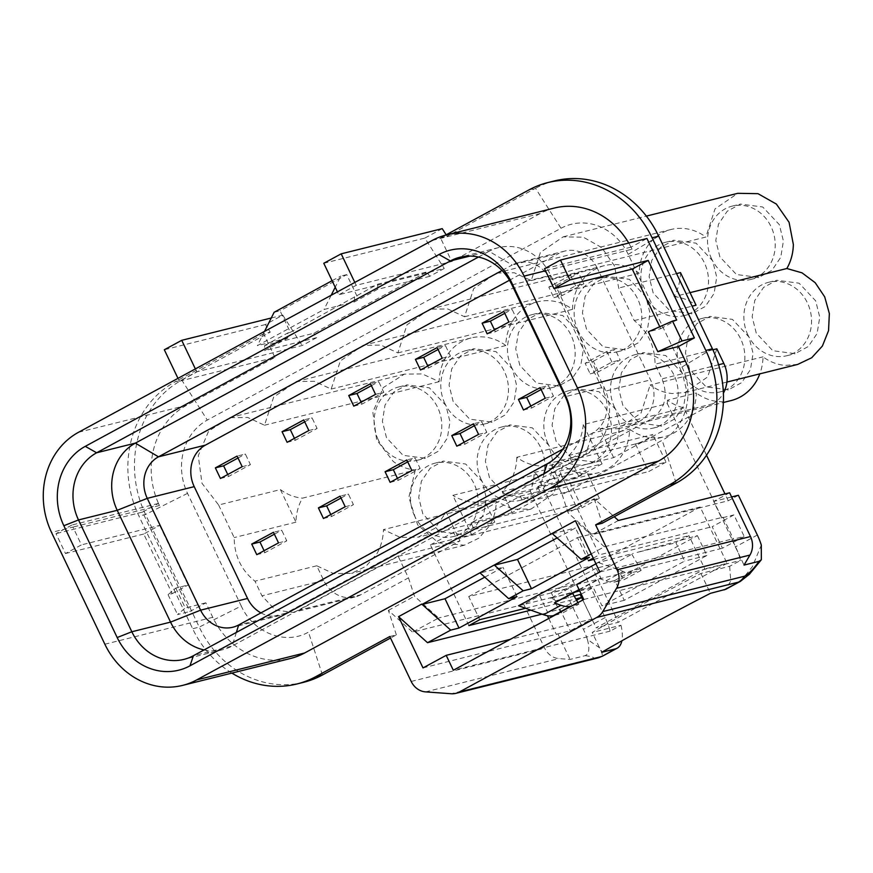 <?xml version="1.0" encoding="UTF-8"?>
<svg xmlns="http://www.w3.org/2000/svg" width="873" height="873" viewBox="0 0 873 873"><rect width="100%" height="100%" fill="white"/><g stroke="black" fill="none" stroke-linecap="round" stroke-linejoin="round"><path stroke-width="0.65" stroke-dasharray="4.37 3.27" d="M264.661 345.512L287.861 332.94L287.763 338.058L264.574 350.63L264.661 345.512L313.854 333.257L426.93 271.929L429.734 276.326L444.226 268.469L338.8 294.747L337.425 291.877M274.155 312.261L280.058 310.788L290.327 332.318L287.861 332.94M290.327 332.318L377.736 284.194L426.93 271.929M78.559 432.266L186.473 405.367L274.897 357.406L179.347 381.228L196.741 371.789L302.167 345.512L316.67 337.655L313.854 333.257M316.67 337.655L264.574 350.63M554.268 208.058A75.645 67.166 -104 0 0 540.18 213.536L451.745 261.496L356.195 285.318L338.8 294.747M429.734 276.326L377.638 289.312L354.449 301.894L324.036 309.479L257.349 345.643L287.763 338.058M264.508 331.424L257.349 345.643M357.013 296.154L346.745 274.624L280.058 310.788M346.745 274.624L340.83 276.097L335.221 287.239M331.194 295.26L324.036 309.479M354.536 296.776L354.449 301.894M377.736 284.194L377.638 289.312M442.229 228.65L424.835 238.089L444.226 268.469M446.168 234.815L447.085 236.245L535.509 188.295L561.023 228.268L207.316 420.088A55.348 49.139 76 0 0 187.531 493.365L241.264 606.015L199.251 627.098L145.529 514.459A101.475 90.094 -104 0 1 181.802 380.115L207.316 420.088M271.263 318.001L282.776 315.131L265.381 324.56L270.226 332.155L181.802 380.115L175.211 381.763A101.475 90.094 -104 0 0 138.938 516.107L192.66 628.746A101.475 90.094 -104 0 0 231.88 673.105M282.776 315.131L302.167 345.512M196.741 371.789L195.366 368.919M179.347 381.228L177.972 378.347M274.897 357.406L263.635 333.802L270.226 332.155M265.381 324.56L164.331 349.757M186.473 405.367A75.645 67.166 -104 0 0 159.432 505.511L158.439 503.437L142.495 512.091L189.899 611.482L205.853 602.828L212.761 617.32A75.645 67.166 -104 0 0 290.491 658.493M263.635 333.802L175.211 381.763M445.492 235.175L440.494 237.893L451.745 261.496M545.516 270.783L632.008 249.22A75.645 67.166 -104 0 0 628.735 243.043M632.008 249.22L631.015 247.146L646.958 238.504M159.432 505.511L72.939 527.074L71.957 525L56.003 533.654L65.486 553.526L81.429 544.883L72.939 527.074L51.518 532.41M356.195 285.318L354.82 282.437M440.494 237.893L447.085 236.245M323.785 263.275L424.835 238.089M332.1 280.691L340.83 276.097M712.412 348.796L681.944 367.02L628.211 254.37A55.348 49.139 -104 0 0 561.023 228.268M554.42 180.929A101.475 90.094 -104 0 0 535.509 188.295L528.918 189.932M397.87 352.899L572.502 309.369A48.888 43.41 -104 0 0 537.735 301.807A48.888 43.41 -104 0 0 505.816 345.533A48.888 43.41 -104 0 0 471.049 337.971A48.888 43.41 -104 0 0 439.141 381.687L422.259 373.917L404.374 374.146L383.247 387.612L372.869 412.154L376.623 439.774L393.254 461.457C400.02 466.455 407.364 469.303 415.286 470.023L302.44 498.156A48.888 43.41 -104 0 0 295.947 522.185L280.408 489.589L218.621 504.998L201.99 483.304L198.247 455.695L208.614 431.142L229.741 417.687L247.637 417.447L264.508 425.227L273.653 397.095L296.427 381.512L314.313 381.272L331.183 389.063L340.339 360.931L363.103 345.348L380.999 345.108L397.87 352.899L407.014 324.767L429.789 309.184L447.674 308.944L464.556 316.735L473.701 288.603L496.464 273.02L514.361 272.78L531.231 280.571L540.387 252.45L563.15 236.856L583.35 237.194L601.748 247.605L614.45 265.839L618.717 288.014L634.256 320.598C647.941 331.478 654.87 346.014 655.056 364.216L662.04 378.849C668.543 396.222 664.92 409.655 651.16 419.149L551.867 473.002L562.136 494.544L662.16 440.298L676.139 483.14M218.621 504.998L234.171 537.582C234.357 555.774 241.297 570.309 254.971 581.189L261.955 595.833L275.29 610.041L293.23 612.399L298.904 610.194L398.208 556.341L408.477 577.871L308.453 632.117C285.547 645.409 253.323 632.892 241.264 606.015M681.944 367.02C695.214 393.243 685.72 428.381 662.16 440.298M659.759 326.742L660.708 328.717L648.344 331.795M159.683 525.371L188.132 585.008L175.779 588.086L168.063 594.677L172.188 593.651L143.739 534.025L159.683 525.371L81.429 544.883M175.779 588.086L185.251 607.968L177.546 614.559L189.899 611.482M205.853 602.828L185.251 607.968M168.063 594.677L177.546 614.559M143.739 534.025L65.486 553.526M142.495 512.091L56.003 533.654M158.439 503.437L71.957 525M303.531 682.326A101.475 90.094 76 0 1 199.251 627.098L192.66 628.746M389.784 636.515L396.364 634.878L390.515 638.054M468.877 625.592L430.4 544.916L471.584 534.647L452.836 495.351L536.851 474.399A48.888 43.41 76 0 1 534.134 472.522A48.888 43.41 76 0 1 530.271 491.215L574.576 584.102L564.438 589.602L539.721 595.768L523.778 604.411L412.569 632.128L388.376 610.369L396.364 634.878M523.778 604.411L544.654 648.181A18.453 16.38 76 0 0 558.993 658.613L570.08 659.421L585.096 655.678C589.166 653.942 589.919 648.519 587.354 639.418L600.951 648.748L602.599 656.092M562.136 494.544L568.127 512.888L594.218 498.734L614.221 516.729M594.218 498.734L602.217 523.243M631.015 247.146L544.523 268.709M591.228 553.908L604.367 546.782L723.03 517.198L733.298 538.739L731.847 539.525L744.2 536.448L722.462 548.233L712.182 526.703L733.931 514.906L744.2 536.448M599.849 572.001L733.298 538.739M604.367 546.782L575.405 520.734M576.66 584.583L722.462 548.233M602.043 463.89L578.854 476.472L537.67 486.741L560.859 474.159L602.043 463.89L583.295 424.594L667.321 403.642L735.601 546.814A36.906 16.554 -118.5 0 1 740.555 560.401L729.675 566.304L700.921 573.474C660.785 594.098 624.544 613.752 592.2 632.434L601.683 652.317M583.775 599.489L740.555 560.401M560.859 474.159L599.336 554.835L712.182 526.703M536.851 474.399L605.142 617.571A36.906 16.554 -118.5 0 1 610.085 631.157L620.954 625.264L592.2 632.434M610.085 631.157L453.305 670.246M530.806 610.151L575.82 598.933M581.593 597.492L591.992 618.99L510.225 639.374M423.001 667.91L570.244 630.786L591.992 618.99M542.002 614.155L546.171 613.119L547.426 615.738M548.735 618.488L556.439 634.649M484.777 577.162L502.99 567.286L480.128 572.983M557.258 537.855L575.471 527.979L589.45 557.301M552.609 533.676L575.471 527.979M551.867 473.002L613.643 457.605L712.935 403.752A30.446 27.03 -104 0 0 723.401 393.166M712.892 349.8L655.056 364.216M797.769 364.39L785.045 365.405C777.123 364.674 769.779 361.826 763.013 356.839A48.888 43.41 76 0 1 759.816 373.862M680.493 272.616A48.888 43.41 76 0 1 674.011 296.645L690.052 292.641M674.011 296.645A48.888 43.41 76 0 1 696.043 305.201M634.256 320.598L692.093 306.183M716.842 348.807L707.687 376.94L684.923 392.534L672.188 393.537C664.266 392.817 656.922 389.969 650.156 384.971L763.013 356.839M676.542 273.598L618.717 288.014M531.231 280.571L705.864 237.041L715.02 208.92L737.783 193.315M464.556 316.735L639.178 273.205A48.888 43.41 76 0 1 671.097 229.479A48.888 43.41 76 0 1 705.864 237.041M572.502 309.369A48.888 43.41 76 0 1 604.411 265.643A48.888 43.41 76 0 1 639.178 273.205M505.816 345.533L331.183 389.063M439.141 381.687L264.508 425.227M295.947 522.185L234.171 537.582M360.691 594.797A30.446 27.03 -104 0 1 355.016 597.001A30.446 27.03 -104 0 1 323.73 580.436L316.746 565.791L333.617 573.572L351.513 573.343L366.038 566.271L376.94 553.657C381.054 546.411 383.214 538.401 383.433 529.627L400.303 537.419L418.2 537.179L434.907 528.296L446.256 512.156L459.984 540.944L360.691 594.797L298.904 610.194M316.746 565.791L254.971 581.189M415.286 470.023L408.848 497.348L417.621 524.826L438.552 542.875L464.36 545.199L478.884 538.139L489.797 525.524C493.911 518.278 496.082 510.269 496.279 501.495L383.433 529.627M398.208 556.341L459.984 540.944M408.477 577.871L414.468 596.215L438.661 617.986L412.569 632.128M530.271 491.215L446.256 512.156M574.576 584.102L438.661 617.986M388.376 610.369L414.468 596.215M738.383 495.264L728.235 500.764L592.32 534.647L568.127 512.888M728.235 500.764L724.983 493.932M706.519 455.226L683.93 407.877A48.888 43.41 76 0 1 667.496 400.194L696.327 393.003A48.888 43.41 76 0 1 664.408 436.729A48.888 43.41 76 0 1 629.64 429.167A48.888 43.41 76 0 1 597.732 472.893A48.888 43.41 76 0 1 562.965 465.331L553.82 493.463L531.046 509.046L513.16 509.286L496.279 501.495M613.643 457.605L599.915 428.829L683.93 407.877M660.708 328.717L676.651 320.064M172.188 593.651L188.132 585.008M557.891 633.863L570.08 659.421M539.721 595.768L547.622 612.333L559.975 609.245L570.244 630.786M546.171 613.119L547.622 612.333M587.354 639.418A36.906 16.554 -118.5 0 0 583.611 629.815L564.427 589.602M620.954 625.264A36.906 16.554 -118.5 0 1 621.882 640.804M700.921 573.474L710.404 593.345M729.675 566.304L730.766 580.992L725.856 589.253M740.588 581.254L752.362 566.73L761.311 545.079M731.618 496.955L713.678 501.418L721.578 517.984L733.931 514.906M731.847 539.525L744.036 565.082M721.578 517.984L723.03 517.198M729.621 492.776L713.678 501.418M618.422 520.494L592.32 534.647M525.557 608.274L574.205 596.139M581.211 594.109L593.291 587.562L602.021 605.873L684.639 561.055L675.909 542.755L688.961 535.673L704.806 568.89L596.084 627.851L618.324 622.307L591.457 565.988L468.725 596.586L479.746 619.688M577.73 590.748L554.006 597.35L575.372 592.025M579.694 590.956L593.291 587.562M550.688 598.278L553.886 597.383L550.688 598.278L569.534 588.053L572.677 593.487M550.645 598.191L552.096 597.405L561.448 613.61L554.573 615.323M518.562 605.764L552.096 597.405M595.943 563.805L598.289 562.528L633.274 553.384M697.407 535.629L706.879 555.512L624.26 600.318L614.778 580.447L697.407 535.629L636.635 552.544L675.909 542.755M593.836 559.386L688.961 535.673M593.236 558.142L599.336 554.835M559.975 609.245L576.573 600.242M578.854 476.472L568.825 455.455L652.84 434.514A48.888 43.41 76 0 1 635.577 443.91A48.888 43.41 76 0 1 635.446 443.942L551.43 464.894A48.888 43.41 76 0 1 516.794 457.299L629.64 429.167M583.295 424.594C582.095 437.133 577.271 447.423 568.825 455.455M667.496 400.194A48.888 43.41 76 0 1 667.321 403.642M430.4 544.916L453.589 532.334L494.773 522.076L484.744 501.058L568.77 480.106A48.888 43.41 76 0 0 568.901 480.074L597.732 472.893M537.67 486.741L540.824 493.365L523.429 502.804L520.275 496.17L470.984 522.905L474.148 529.529L456.754 538.968L453.589 532.334M468.725 596.586L577.446 537.615L588.467 560.728M534.134 472.522L562.965 465.331M516.794 457.299A48.888 43.41 76 0 1 502.139 491.619L586.165 470.678A48.888 43.41 76 0 1 568.901 480.074M484.744 501.058A48.888 43.41 76 0 1 452.836 495.351M471.584 534.647L494.773 522.076M516.969 596.608L502.99 567.286M204.042 649.938A50.743 45.047 -104 0 0 222.691 649.719A50.743 45.047 -104 0 0 232.142 646.042L585.848 454.222A50.743 45.047 -104 0 0 603.985 387.045L550.656 275.235A50.743 45.047 -104 0 0 498.516 247.626A50.743 45.047 -104 0 0 489.066 251.304L469.881 256.084M478.448 257.055L489.066 251.304L512.189 264.999L502.008 270.51M599.915 428.829L618.248 428.698L641.011 413.104L650.156 384.971M731.094 400.565A48.888 43.41 76 0 1 696.327 393.003M386.477 437.689L382.396 421.353L385.015 405.061L393.81 392.042L407.047 384.884L429.341 387.819L445.907 405.465L449.988 421.801L447.369 438.093L438.584 451.112L425.347 458.27L403.053 455.335L386.477 437.689M453.163 401.525L449.082 385.189L451.701 368.897L460.497 355.878L473.723 348.72L496.028 351.655L512.593 369.301L516.674 385.637L514.055 401.929L505.26 414.948L492.023 422.117L469.729 419.171L453.163 401.525M519.839 365.361L515.757 349.025L518.387 332.733L527.172 319.714L540.409 312.556L562.703 315.491L579.279 333.137L583.36 349.473L580.731 365.765L571.946 378.784L558.709 385.953L536.415 383.007L519.839 365.361M586.525 329.197L582.444 312.861L585.063 296.569L593.858 283.55L607.095 276.392L629.389 279.327L645.955 296.973L650.036 313.309L647.417 329.601L638.621 342.62L625.395 349.789L603.101 346.843L586.525 329.197M653.211 293.033L649.13 276.697L651.749 260.405L660.545 247.386L673.77 240.228L696.065 243.163L712.641 260.809L716.722 277.145L714.103 293.437L705.308 306.456L692.071 313.625L669.777 310.679L653.211 293.033M719.887 256.869L715.805 240.533L718.424 224.241L727.22 211.222L740.457 204.064L762.751 206.999L779.327 224.645L783.397 240.981L780.778 257.273L771.994 270.292L758.757 277.461L736.463 274.515L719.887 256.869M422.827 513.891L418.745 497.555L421.364 481.263L430.16 468.234L443.386 461.075L465.68 464.021L482.256 481.656L486.337 497.992L483.718 514.284L474.923 527.314L461.686 534.472L439.392 531.526L422.827 513.891M489.502 477.727L485.421 461.391L488.051 445.099L496.835 432.07L510.072 424.911L532.366 427.857L548.942 445.492L553.013 461.828L550.394 478.12L541.609 491.15L528.372 498.308L506.078 495.362L489.502 477.727M556.188 441.563L552.107 425.227L554.726 408.935L563.521 395.916L576.758 388.747L599.053 391.693L615.618 409.328L619.699 425.664L617.08 441.956L608.285 454.986L595.048 462.144L572.753 459.198L556.188 441.563M622.864 405.399L618.793 389.063L621.412 372.771L630.197 359.752L643.434 352.583L665.728 355.529L682.304 373.164L686.385 389.5L683.766 405.792L674.971 418.822L661.734 425.98L639.44 423.034L622.864 405.399M689.55 369.235L685.469 352.899L688.088 336.607L696.883 323.588L710.12 316.419L732.414 319.365L748.979 337L753.061 353.336L750.442 369.628L741.657 382.658L728.42 389.816L706.126 386.87L689.55 369.235M756.236 333.071L752.155 316.735L754.774 300.443L763.569 287.424L776.795 280.255L799.101 283.201L815.666 300.836L819.747 317.172L817.128 333.464L808.333 346.494L795.096 353.652L772.801 350.717L756.236 333.071M280.408 489.589A48.888 43.41 -104 0 0 302.44 498.156M582.804 600.013L596.084 627.851M614.778 580.447L579.388 590.29M624.26 600.318L602.021 605.873M579.214 589.941L600.897 578.188L596.15 568.247L614.472 563.685L633.318 553.46M579.05 589.591L599.369 578.57L605.906 580.905A55.348 24.826 61.5 0 0 615.781 581.8L633.176 572.361A55.348 24.826 -118.5 0 1 623.3 571.477L598.289 562.528M631.823 554.169L641.175 570.375L633.176 572.361M706.879 555.512L684.639 561.055M577.446 537.615L700.179 507.027L727.045 563.347L704.806 568.89M540.824 493.365L666.034 462.155L652.84 434.514M666.034 462.155L648.639 471.584L635.446 443.942M520.275 496.17L561.459 485.912L551.43 464.894M523.429 502.804L648.639 471.584M561.459 485.912L512.167 512.637L502.139 491.619M456.754 538.968L581.953 507.748L568.77 480.106M474.148 529.529L599.347 498.319L581.953 507.748M599.347 498.319L586.165 470.678M470.984 522.905L512.167 512.637M700.179 507.027L591.457 565.988M260.918 612.89A31.363 27.849 -104 0 0 279.786 615.53A31.363 27.849 -104 0 0 285.624 613.25L639.331 421.43A31.363 27.849 -104 0 0 650.549 379.897L597.208 268.087L550.263 279.796A31.363 27.849 -104 0 0 518.027 262.729A31.363 27.849 -104 0 0 512.189 264.999L559.135 253.29L509.45 280.244M511.938 284.882L550.656 275.235L550.263 279.796L603.592 391.606L603.985 387.045L565.268 396.702M562.812 449.159L592.385 433.128A31.363 27.849 -104 0 0 603.592 391.606L650.549 379.897M378.238 439.752A37.823 33.578 76 0 1 398.808 386.935A37.823 33.578 76 0 1 437.679 407.516A37.823 33.578 76 0 1 417.108 460.333A37.823 33.578 76 0 1 378.238 439.752M444.924 403.588A37.823 33.578 76 0 1 465.495 350.771A37.823 33.578 76 0 1 504.354 371.352A37.823 33.578 76 0 1 483.784 424.169A37.823 33.578 76 0 1 444.924 403.588M511.6 367.424A37.823 33.578 76 0 1 532.17 314.607A37.823 33.578 76 0 1 571.04 335.188A37.823 33.578 76 0 1 550.47 388.005A37.823 33.578 76 0 1 511.6 367.424M578.286 331.26A37.823 33.578 76 0 1 598.856 278.443A37.823 33.578 76 0 1 637.716 299.024A37.823 33.578 76 0 1 617.156 351.841A37.823 33.578 76 0 1 578.286 331.26M644.972 295.096A37.823 33.578 76 0 1 665.542 242.279A37.823 33.578 76 0 1 704.402 262.86A37.823 33.578 76 0 1 683.832 315.677A37.823 33.578 76 0 1 644.972 295.096M711.648 258.932A37.823 33.578 76 0 1 732.218 206.115A37.823 33.578 76 0 1 771.088 226.696A37.823 33.578 76 0 1 750.518 279.513A37.823 33.578 76 0 1 711.648 258.932M414.588 515.943A37.823 33.578 76 0 1 435.158 463.127A37.823 33.578 76 0 1 474.017 483.707A37.823 33.578 76 0 1 453.447 536.524A37.823 33.578 76 0 1 414.588 515.943M481.263 479.779A37.823 33.578 76 0 1 501.833 426.962A37.823 33.578 76 0 1 540.703 447.543A37.823 33.578 76 0 1 520.133 500.36A37.823 33.578 76 0 1 481.263 479.779M547.949 443.615A37.823 33.578 76 0 1 568.519 390.798A37.823 33.578 76 0 1 607.379 411.379A37.823 33.578 76 0 1 586.82 464.196A37.823 33.578 76 0 1 547.949 443.615M614.636 407.451A37.823 33.578 76 0 1 635.195 354.634A37.823 33.578 76 0 1 674.065 375.215A37.823 33.578 76 0 1 653.495 428.032A37.823 33.578 76 0 1 614.636 407.451M681.311 371.287A37.823 33.578 76 0 1 701.881 318.47A37.823 33.578 76 0 1 740.751 339.062A37.823 33.578 76 0 1 720.181 391.879A37.823 33.578 76 0 1 681.311 371.287M747.997 335.123A37.823 33.578 76 0 1 768.567 282.306A37.823 33.578 76 0 1 807.427 302.898A37.823 33.578 76 0 1 786.857 355.715A37.823 33.578 76 0 1 747.997 335.123M727.045 563.347L618.324 622.307M641.175 570.375L623.78 579.803L615.781 581.8M614.472 563.685L569.534 588.053L614.472 563.685L623.78 579.803M577.959 602.643L578.843 604.171L561.448 613.61M578.843 604.171L571.968 605.895M555.959 602.556L551.212 592.625L569.534 588.053M600.897 578.188L599.369 578.57M597.208 268.087A31.363 27.849 -104 0 0 564.984 251.02A31.363 27.849 -104 0 0 559.135 253.29M596.15 568.247L551.212 592.625M575.591 285.864L570.527 275.268L578.766 273.205L583.819 283.812L562.081 295.609L553.842 297.66L575.591 285.864L583.819 283.812M570.527 275.268L548.79 287.053L553.842 297.66M611.929 362.066L606.877 351.459L615.116 349.407L620.168 360.014L598.42 371.8L590.181 373.851L611.929 362.066L620.168 360.014M606.877 351.459L585.128 363.255L590.181 373.851M242.17 466.684L250.409 464.632L245.357 454.025L237.118 456.077M220.433 478.48L228.671 476.418L250.409 464.632M227.755 474.508L228.671 476.418M238.034 457.998L245.357 454.025M308.856 430.52L317.095 428.468L312.043 417.861L303.804 419.913M287.108 442.316L295.347 440.254L317.095 428.468M294.43 438.344L295.347 440.254M304.721 421.834L312.043 417.861M375.543 394.356L383.782 392.304L378.718 381.697L370.479 383.749M353.794 406.152L362.033 404.09L383.782 392.304M361.116 402.18L362.033 404.09M371.396 385.67L378.718 381.697M442.218 358.192L450.457 356.14L445.405 345.533L437.166 347.585M420.48 369.988L428.719 367.926L450.457 356.14M427.803 366.016L428.719 367.926M438.082 349.506L445.405 345.533M508.904 322.028L517.143 319.976L512.08 309.369L503.852 311.432M487.156 333.824L495.395 331.762L517.143 319.976M494.478 329.852L495.395 331.762M504.758 313.342L512.08 309.369M548.79 287.053L557.018 285.002L562.081 295.609M557.018 285.002L578.766 273.205M278.52 542.886L286.759 540.824L281.695 530.227L273.467 532.279M256.771 554.671L265.01 552.62L286.759 540.824M264.093 550.699L265.01 552.62M274.373 534.2L281.695 530.227M345.206 506.722L353.434 504.659L348.382 494.063L340.143 496.115M323.457 518.507L331.696 516.456L353.434 504.659M330.78 514.535L331.696 516.456M341.059 498.036L348.382 494.063M411.881 470.558L420.12 468.495L415.068 457.899L406.829 459.951M390.144 482.343L398.372 480.292L420.12 468.495M397.466 478.371L398.372 480.292M407.746 461.872L415.068 457.899M478.568 434.394L486.807 432.331L481.743 421.735L473.504 423.787M456.819 446.179L465.058 444.128L486.807 432.331M464.141 442.207L465.058 444.128M474.421 425.708L481.743 421.735M545.243 398.23L553.482 396.167L548.43 385.571L540.191 387.623M523.505 410.015L531.744 407.964L553.482 396.167M530.828 406.043L531.744 407.964M541.107 389.544L548.43 385.571M585.128 363.255L593.367 361.204L598.42 371.8M593.367 361.204L615.116 349.407M432.266 240.435L540.18 213.536M628.211 254.37L658.689 236.157M187.531 493.365L145.529 514.459L138.938 516.107M212.761 617.32L104.858 644.219M411.205 681.453L544.654 648.181M425.555 691.885L558.993 658.613M585.096 655.678C592.134 656.54 594.742 657.456 592.931 658.428L451.254 693.74M597.547 658.024A18.453 16.38 76 0 1 592.931 658.428M712.935 403.752L651.16 419.149M718.599 364.75L662.04 378.849M323.73 580.436L261.955 595.833M322.443 674.971L308.453 632.117M605.142 617.571L583.393 629.357M757.349 535.018L735.601 546.814M236.365 632.412L232.142 646.042L193.435 655.699M639.331 421.43L592.385 433.128L585.848 454.222L547.131 463.869M623.3 571.477L605.906 580.905M285.624 613.25L238.678 624.959M684.923 392.534L726.903 382.068M563.15 236.845L646.358 216.111M496.464 273.009L671.097 229.479M429.789 309.173L604.411 265.643M537.735 301.807L363.103 345.337M471.049 337.971L296.416 381.501M404.374 374.135L229.741 417.665M464.371 545.221L351.513 573.354M355.016 597.001L293.23 612.399M635.577 443.91L664.408 436.729M222.691 649.719L183.974 659.377M498.516 247.626L459.798 257.273M531.046 509.057L418.2 537.19M618.248 428.698L723.39 402.486M398.808 386.935L407.047 384.873M417.108 460.333L425.347 458.281M465.495 350.771L473.733 348.709M483.784 424.169L492.023 422.117M532.17 314.607L540.409 312.545M550.47 388.005L558.709 385.953M598.856 278.443L607.095 276.381M617.156 351.841L625.384 349.789M665.542 242.279L673.77 240.217M683.832 315.677L692.071 313.625M732.218 206.115L740.457 204.053M750.518 279.513L758.757 277.461M435.158 463.127L443.386 461.075M453.447 536.524L461.686 534.472M501.833 426.962L510.072 424.911M520.133 500.36L528.372 498.308M568.519 390.798L576.758 388.747M586.82 464.196L595.048 462.144M635.195 354.634L643.434 352.583M653.495 428.032L661.734 425.98M701.881 318.47L710.12 316.419M720.181 391.879L728.42 389.816M768.567 282.306L776.806 280.255M786.857 355.715L795.096 353.652M279.786 615.53L232.829 627.229M564.984 251.02L518.027 262.729"/><path stroke-width="1.31" d="M182.588 685.392A75.645 67.166 -104 0 0 196.687 679.903L304.59 653.004A75.645 67.166 -104 0 1 290.491 658.493L182.588 685.392A75.645 67.166 -104 0 1 104.858 644.219L51.518 532.41A75.645 67.166 -104 0 1 78.559 432.266L432.266 240.435A75.645 67.166 -104 0 1 446.365 234.957L554.268 208.058A75.645 67.166 -104 0 1 628.735 243.043M332.1 280.691L274.155 312.261L264.508 331.424M335.221 287.239L331.194 295.26M354.82 282.437L341.19 253.836L442.229 228.65L446.168 234.815M195.366 368.919L181.726 340.317L271.263 318.001M177.972 378.347L164.331 349.757L181.726 340.317M196.687 679.903L550.383 488.083A75.645 67.166 -104 0 0 577.424 387.928L524.095 276.119L545.516 270.783L544.523 268.709L560.466 260.067L646.958 238.504L694.362 337.895L678.419 346.537L685.338 361.029A75.645 67.166 -104 0 1 658.297 461.184L304.59 653.004M231.88 673.105A101.475 90.094 -104 0 0 296.94 683.974A101.475 90.094 -104 0 0 315.851 676.608L389.784 636.515L411.205 681.453A18.453 16.38 -104 0 0 425.555 691.885L451.254 693.74A18.453 16.38 -104 0 0 455.87 693.348A18.453 16.38 -104 0 0 459.307 692.005L600.984 656.692A18.453 16.38 76 0 1 597.547 658.024L455.87 693.348M596.739 617.473A18.453 16.38 -104 0 0 602.796 611.558L744.473 576.235A18.453 16.38 76 0 1 738.416 582.16L596.739 617.473L459.307 692.005M445.492 235.175L528.918 189.932A101.475 90.094 -104 0 1 547.829 182.577A101.475 90.094 -104 0 1 652.098 237.805L705.831 350.444A101.475 90.094 -104 0 1 669.558 484.788L595.626 524.88L617.058 569.807A18.453 16.38 -104 0 1 616.513 588.315L602.796 611.558M421.943 604.476L575.405 520.734L599.849 572.001L576.66 584.583L583.775 599.489L453.305 670.246L446.19 655.339L423.001 667.91L398.546 616.644L421.746 604.072L450.708 630.12L458.991 628.047L516.969 596.608L508.697 598.671L523.189 590.803L531.471 588.74L589.45 557.301L581.178 559.364L591.228 553.908M524.095 276.119A75.645 67.166 -104 0 0 446.365 234.957M117.178 637.541A59.964 53.242 -104 0 0 189.965 665.826L543.672 474.006A59.964 53.242 -104 0 0 565.104 394.618L511.774 282.808A59.964 53.242 -104 0 0 438.988 254.523L85.281 446.343A59.964 53.242 -104 0 0 63.849 525.732L117.178 637.541L131.834 631.757A50.743 45.047 -104 0 0 183.974 659.377A50.743 45.047 -104 0 0 193.435 655.699L189.965 665.826M337.425 291.877L323.785 263.275L341.19 253.836M705.831 350.444L712.412 348.796L658.689 236.157A101.475 90.094 -104 0 0 554.42 180.929L547.829 182.577M545.516 270.783L554.006 288.592L632.259 269.08L659.759 326.742M678.419 346.537L657.827 351.677L682.009 340.972L694.362 337.895M632.259 269.08L648.202 260.438L676.651 320.064L672.526 321.089L648.344 331.795L657.827 351.677M390.515 638.054L322.443 674.971A101.475 90.094 76 0 1 303.531 682.326L296.94 683.974M621.882 640.804A36.906 16.554 -118.5 0 1 617.135 648.213A36.906 16.554 -118.5 0 1 615.345 648.901L601.683 652.317C634.027 633.623 670.268 613.97 710.404 593.345L725.856 589.253L740.588 581.254M614.221 516.729L618.422 520.494L729.621 492.776L750.496 536.546A18.453 16.38 76 0 1 749.962 555.053L744.036 565.082L759.052 561.339L761.343 559.724L761.311 545.079A36.906 16.554 -118.5 0 0 757.568 535.476A36.906 16.554 -118.5 0 0 757.349 535.018L738.383 495.264L731.618 496.955M595.626 524.88L602.217 523.243L676.139 483.14A101.475 90.094 76 0 0 712.412 348.796M648.202 260.438L569.949 279.938L560.466 260.067M672.526 321.089L682.009 340.972M525.557 608.274L479.746 619.688L468.877 625.592L530.806 610.151M575.82 598.933L581.593 597.492M510.225 639.374L446.19 655.339M547.426 615.738L548.735 618.488M542.002 614.155L427.519 642.692L398.546 616.644M427.519 642.692L450.708 630.12M422.139 604.432L445.001 598.736L484.777 577.162M508.697 598.671L480.128 572.983M494.424 565.169L523.189 590.803M494.62 565.126L517.482 559.418L557.258 537.855M552.402 533.73L581.178 559.364M260.918 612.89A31.363 27.849 -104 0 1 247.55 598.452L194.221 486.643A31.363 27.849 -104 0 1 205.428 445.121L158.482 456.819L135.359 443.124A50.743 45.047 -104 0 0 117.222 510.301L170.551 622.111L131.834 631.757L78.505 519.948L63.849 525.732M193.435 655.699L547.131 463.869A50.743 45.047 -104 0 0 565.268 396.702L511.938 284.882A50.743 45.047 -104 0 0 459.798 257.273A50.743 45.047 -104 0 0 450.348 260.951L96.641 452.781A50.743 45.047 -104 0 0 78.505 519.948L117.222 510.301L147.264 498.352L200.604 610.162A31.363 27.849 -104 0 0 232.829 627.229A31.363 27.849 -104 0 0 238.678 624.959L562.812 449.159M723.401 393.166A30.446 27.03 -104 0 0 723.826 363.452L716.842 348.807L712.892 349.8M690.052 292.641L786.857 268.513L802.036 272.845L815.196 282.71L824.701 296.864L829.35 313.527L828.553 330.627L822.41 346.014L811.704 357.755L797.769 364.39M692.093 306.183L696.043 305.201L680.493 272.616L676.542 273.598M646.358 216.111L737.783 193.315L757.982 193.664L776.381 204.075L789.083 222.309L793.35 244.484A48.888 43.41 76 0 1 786.857 268.513M724.983 493.932L706.519 455.226M554.006 288.592L569.949 279.938M617.135 648.213L602.599 656.092L615.345 648.901M724.055 589.941L740.369 581.374L749.35 574.292L761.343 559.724M574.205 596.139L581.211 594.109M575.372 592.025L579.694 590.956M554.573 615.323L553.449 615.607A55.348 24.826 -118.5 0 1 543.573 614.712L518.562 605.764L580.905 571.957M580.894 571.957L595.943 563.805M593.236 558.142L588.467 560.728L593.836 559.386M576.573 600.242L581.614 597.514M445.001 598.736L458.991 628.047M531.471 588.74L517.482 559.418M247.55 598.452L200.604 610.162L170.551 622.111A50.743 45.047 -104 0 0 204.042 649.938M85.281 446.343L96.641 452.781L135.359 443.124L478.448 257.055M759.816 373.862A48.888 43.41 76 0 1 731.094 400.565L723.39 402.486M580.239 594.644L582.804 600.013M579.388 590.29L577.73 590.748M571.968 605.895L570.844 606.168A55.348 24.826 61.5 0 1 560.968 605.284L554.431 602.948M579.214 589.941L554.431 602.937L579.05 589.591M502.008 270.51L158.482 456.819A31.363 27.849 -104 0 0 147.264 498.352L194.221 486.643M572.677 593.487L577.959 602.643M205.428 445.121L509.45 280.244M242.17 466.684L237.118 456.077L215.369 467.873L220.433 478.48L242.17 466.684M308.856 430.52L303.804 419.913L282.055 431.709L287.108 442.316L308.856 430.52M375.543 394.356L370.479 383.749L348.742 395.545L353.794 406.152L375.543 394.356M442.218 358.192L437.166 347.585L415.417 359.381L420.48 369.988L442.218 358.192M508.904 322.028L503.852 311.432L482.103 323.217L487.156 333.824L508.904 322.028M278.52 542.886L273.467 532.279L251.719 544.075L256.771 554.671L278.52 542.886M345.206 506.722L340.143 496.115L318.405 507.911L323.457 518.507L345.206 506.722M411.881 470.558L406.829 459.951L385.08 471.747L390.144 482.343L411.881 470.558M478.568 434.394L473.504 423.787L451.767 435.583L456.819 446.179L478.568 434.394M545.243 398.23L540.191 387.623L518.442 399.419L523.505 410.015L545.243 398.23M215.369 467.873L223.608 465.822L227.755 474.508M223.608 465.822L238.034 457.998M282.055 431.709L290.294 429.658L294.43 438.344M290.294 429.658L304.721 421.834M348.742 395.545L356.981 393.494L361.116 402.18M356.981 393.494L371.396 385.67M415.417 359.381L423.656 357.33L427.803 366.016M423.656 357.33L438.082 349.506M482.103 323.217L490.342 321.166L494.478 329.852M490.342 321.166L504.758 313.342M251.719 544.075L259.958 542.024L264.093 550.699M259.958 542.024L274.373 534.2M318.405 507.911L326.633 505.86L330.78 514.535M326.633 505.86L341.059 498.036M385.08 471.747L393.319 469.696L397.466 478.371M393.319 469.696L407.746 461.872M451.767 435.583L460.006 433.532L464.141 442.207M460.006 433.532L474.421 425.708M518.442 399.419L526.681 397.368L530.828 406.043M526.681 397.368L541.107 389.544M577.424 387.928L685.338 361.029M550.383 488.083L658.297 461.184M315.851 676.608L322.443 674.971M616.513 588.315L749.962 555.053M744.473 576.235C748.728 573.943 753.585 568.978 759.052 561.339M617.058 569.807L750.496 536.546M669.558 484.788L676.139 483.14M652.098 237.805L658.689 236.157M469.881 256.084L450.348 260.951L438.988 254.523M511.938 284.882L511.774 282.808M565.268 396.702L565.104 394.618M547.131 463.869L543.672 474.006M723.826 363.452L718.599 364.75M560.968 605.284L543.573 614.712M238.678 624.959L236.365 632.412M553.449 615.607L570.844 606.168M726.903 382.068L797.78 364.401M602.599 656.092L597.547 658.024"/></g></svg>
